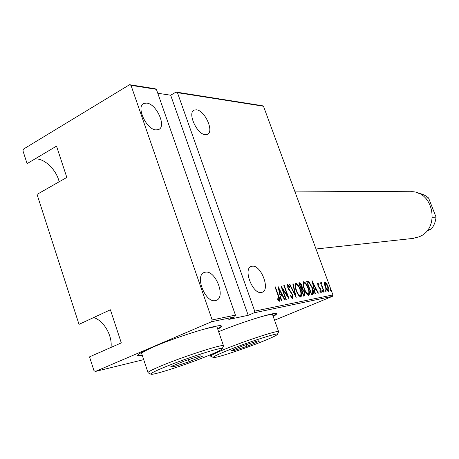 <?xml version="1.0" encoding="UTF-8"?>
<svg xmlns="http://www.w3.org/2000/svg" width="459" height="459" viewBox="0 0 459 459"><rect width="100%" height="100%" fill="white"/><g stroke="black" fill="none" stroke-linecap="round" stroke-linejoin="round"><path stroke-width="0.69" d="M35.039 158.906L36.25 158.9C45.441 159.078 56.658 170.444 59.142 181.793M211.524 321.748L95.311 371.48L93.963 370.625L89.522 356.867L121.302 342.902L110.395 309.779L79.017 324.358L37.03 194.392L66.825 177.421L56.52 146.123L27.092 163.633L22.95 150.816L23.432 149.129L129.581 84.697L154.999 88.719L156.393 89.339L235.444 315.109L234.83 316.853L211.524 321.748L212.156 319.934L131.004 85.334L129.581 84.697M93.607 317.582C103.728 320.451 112.564 335.661 111.015 347.417M217.773 329.212C220.859 327.479 222.024 326.383 221.272 325.919C219.775 323.492 177.157 336.585 152.652 347.228C141.326 352.139 136.357 355.054 137.734 355.966L142.41 355.754M137.47 355.473L142.273 355.341M252.163 266.231C260.896 264.47 270.655 289.841 262.152 292.291L261.504 292.469C252.852 294.758 242.702 268.779 251.302 266.444L252.163 266.231M196.486 109.816C205.053 110.407 214.554 132.152 207.227 134.418L205.334 134.659C196.865 134.521 186.956 112.243 194.381 110.04L196.486 109.816M205.494 272.17C215.69 270.173 226.103 297.449 216.212 300.375L215.374 300.599C205.265 303.221 194.392 275.245 204.387 272.439L205.494 272.17M146.725 103.097C156.611 103.826 166.829 126.908 158.447 129.587L156.043 129.903C146.266 129.696 135.554 106.006 144.051 103.384L146.725 103.097M330.073 289.916L329.998 288.814L330.692 289.795L330.767 290.903L330.073 289.916M325.339 290.845L325.27 289.727L325.976 290.719L326.045 291.838L325.339 290.845M322.379 291.425L322.31 290.3L323.021 291.299L323.09 292.423L322.379 291.425M311.977 280.638L318.403 293.175L318.047 293.244L316.016 289.222L314.404 289.526L315.385 293.771L315.023 293.84L312.057 280.621M304.214 288.992C302.917 285.722 302.716 283.295 303.611 281.717L303.726 281.688C305.631 282.549 307.157 284.706 308.293 288.172C309.59 291.425 309.785 293.835 308.873 295.407L308.764 295.441C306.876 294.598 305.361 292.446 304.214 288.992M296.17 290.472C294.856 287.15 294.661 284.689 295.596 283.083L295.716 283.048C297.673 283.92 299.228 286.112 300.375 289.629C301.689 292.928 301.873 295.378 300.932 296.979L300.811 297.019C298.872 296.164 297.329 293.984 296.17 290.472M292.779 298.614L290.444 295.9L290.553 295.143L292.331 297.208L292.274 294.776L287.793 287.736L287.667 284.414L289.577 286.508L289.537 287.391L288.074 285.819L288.137 287.615L292.641 294.724L292.779 298.614M278.039 286.422L284.947 299.79L284.54 299.87L282.354 295.579L280.524 295.929L281.51 300.467L281.097 300.547L278.039 286.422M278.297 296.135L274.998 286.944L275.383 286.875L278.728 296.204C279.715 298.333 279.973 300.008 279.508 301.236L277.798 299.865L277.649 298.752L278.974 299.825L278.297 296.135M286.244 299.532L285.877 299.607L280.954 285.928L287.701 296.153L283.84 285.435L284.207 285.372L289.107 298.964L282.377 288.774L286.244 299.532M296.164 297.57L289.514 284.465L289.91 284.402L295.275 294.971L292.813 283.903L293.198 283.84L296.164 297.57M303.565 296.107L298.769 282.887L299.532 282.761C300.519 282.893 301.328 283.909 301.953 285.802L302.521 288.688L304.541 291.907L304.736 295.866L303.565 296.107M312.636 294.311L311.431 294.552L306.687 281.539L308.89 281.66L312.304 287.615C313.612 290.754 313.784 292.968 312.82 294.265L312.636 294.311M317.771 283.117L318.994 284.31L319.062 285.148L318.185 284.264L318.248 285.59L321.053 289.933L321.271 292.779L319.957 291.683L319.866 290.771L320.795 291.643L320.749 290.048L317.944 285.693L317.668 283.163M323.911 292.085L320.508 282.807L320.835 282.75L321.334 284.11L321.472 282.463L321.931 282.715L321.988 285.705L324.232 292.022L323.911 292.085M324.352 283.576L324.846 281.86L326.441 283.186L328.013 286.376C328.919 288.665 329.057 290.323 328.42 291.356L328.34 291.379C327.055 290.834 325.999 289.348 325.173 286.909L324.352 283.576M274.557 320.233L332.362 296.376L254.097 312.809L254.699 311.122L332.913 294.913L263.483 106.23L177.444 92.661L176.072 92.058L262.238 105.702L263.483 106.23M254.699 311.122L177.444 92.661M212.156 319.934L235.444 315.109M156.393 89.339L131.004 85.334M234.83 316.853L228.811 319.412L248.204 315.299L170.673 95.214L157.764 93.252M170.673 95.214L176.072 92.058M95.311 371.48L143.701 359.632M248.204 315.299L254.097 312.809M273.208 316.452C275.922 314.96 276.989 314.019 276.421 313.629C275.331 311.707 241.423 322.224 218.639 331.719M332.913 294.913L332.362 296.376M217.629 328.805C219.924 327.519 221.163 326.573 221.353 325.97M273.082 316.085L276.427 313.635M275.033 287.03L275.383 286.875M279.083 299.75L279.112 301.202M277.804 299.87L278.596 299.687M277.924 299.974L278.957 299.83M278.974 299.825L278.355 300.088M278.567 288.849L278.739 289.187M281.356 294.334L282.021 295.642M280.133 296.095L280.524 295.929M279.835 294.707L281.66 294.208L279.038 289.061L280.208 294.477L281.66 294.208M278.647 289.227L279.038 289.061M279.818 294.644L280.208 294.477M281.895 288.545L282.119 288.889M287.294 296.325L287.701 296.153M283.869 285.515L284.207 285.372M287.374 296.29L287.512 296.657M282.033 288.923L282.377 288.774M291.362 297.438L292.285 297.22M287.34 284.775L288.315 285.842M289.095 286.714L289.577 286.508M287.804 287.759L288.137 287.615M288.613 289.497L289.044 289.313M289.543 290.788L290.088 290.553M292.303 294.867L292.641 294.724M292.509 297.042L292.458 298.568M289.554 284.551L289.91 284.402M294.925 295.12L295.275 294.971M292.831 283.995L293.198 283.84M295.292 283.318L297.053 284.712M300.054 289.767L300.375 289.629M300.903 294.867L300.582 297.03M298.872 295.688L299.876 295.837M296.003 284.5L294.982 285.538M300.025 289.692C299.084 286.858 297.822 285.096 296.227 284.408L296.124 284.431C295.321 285.699 295.458 287.69 296.525 290.404C297.466 293.244 298.729 294.999 300.301 295.653L300.404 295.625C301.224 294.374 301.098 292.394 300.025 289.692M299.647 295.929L300.301 295.653M296.193 290.541L296.525 290.404M298.826 283.048L299.532 282.761M298.884 283.037L300.381 284.11M301.632 285.94L301.953 285.802M301.85 288.12L301.873 288.963L302.521 288.688M301.873 288.963L302.676 289.755M304.219 292.039L304.541 291.907M304.449 294.276L304.311 295.957M303.118 294.885L303.674 294.689M300.083 284.098L299.607 284.178L301.144 288.413L301.574 288.315L301.615 285.888L300.083 284.098M299.285 284.316L299.607 284.178M300.84 288.596L301.379 288.367M300.823 288.545L301.144 288.413M301.867 289.721L303.416 294.684L304.122 294.529L304.191 291.97L302.653 289.744L301.867 289.721M301.311 289.904L301.632 289.767M303.279 294.856L303.933 294.58M303.095 294.816L303.416 294.684M303.313 281.958L305 283.295M307.978 288.304L308.293 288.172M308.827 293.37L308.528 295.447M306.893 294.156L307.828 294.276M304.019 283.117L303.026 284.087M307.955 288.235C307.025 285.441 305.78 283.708 304.231 283.025L304.133 283.048C303.365 284.293 303.502 286.25 304.558 288.923C305.493 291.723 306.727 293.444 308.259 294.099L308.356 294.07C309.148 292.842 309.01 290.897 307.955 288.235M307.616 294.368L308.259 294.099M304.242 289.055L304.558 288.923M306.744 281.694L307.478 281.401M306.841 281.677L308.89 281.66M308.247 281.929L309.263 283.002M312 287.747L312.304 287.615M312.814 292.274L312.499 294.339M310.99 293.353L311.678 293.146M307.513 282.813L311.277 293.152L312.154 292.945L312.734 292.509L311.971 287.673L309.136 282.916L307.203 282.945M310.967 293.278L311.277 293.152M315.046 288.068L315.666 289.285M314.059 289.669L314.404 289.526M313.761 288.384L315.362 287.931L312.923 283.105L314.088 288.172L315.362 287.931M312.579 283.255L312.923 283.105M313.749 288.315L314.088 288.172M317.508 283.542L318.15 284.276M318.557 284.494L318.994 284.31M317.949 285.716L318.248 285.59M318.305 286.565L318.655 286.416M319.957 288.705L320.393 288.516M320.755 290.059L321.053 289.933M320.824 291.637L320.864 292.699M320.112 291.913L320.795 291.643M322.425 291.545L323.021 291.299M320.537 282.876L320.835 282.75M321.036 284.236L321.334 284.11M321.248 282.928L321.931 282.715M321.3 282.985L321.443 283.777M321.294 283.84L321.862 283.605M321.627 285.859L321.988 285.705M325.391 290.966L325.976 290.719M324.484 282.147L325.506 283.019M325.988 283.381L326.441 283.186M327.72 286.502L328.013 286.376M328.208 290.013L328.065 291.367M327.026 290.484L327.433 290.455M325.115 283.048L324.347 283.496M327.703 286.445L325.196 283.008L325.494 286.858L327.921 290.249L327.703 286.445M327.296 290.513L327.921 290.249M325.201 286.984L325.494 286.858M330.119 290.036L330.692 289.795M412.693 238.445L418.866 236.884C440.898 228.875 433.497 190.135 410.335 191.73L294.712 191.093M428.195 229.225L431.431 228.938L426.83 230.992M432.424 217.348L436.05 217.13L428.563 197.967C425.522 195.356 422.085 193.778 418.247 193.222M425.459 197.995L428.563 197.967M431.431 228.938C434.071 225.507 435.608 221.571 436.05 217.13M263.087 341.215C272.738 337.302 277.534 334.961 277.488 334.192C277.724 332.551 246.523 342.724 226.809 350.802C216.659 354.968 212.236 357.228 213.538 357.572C216.126 358.158 244.854 348.622 263.087 341.215M210.83 356.327C209.987 355.777 214.709 353.378 224.996 349.144C245.364 340.767 277.752 330.199 278.596 331.559L278.481 332.069M272.686 314.983L272.566 314.639C271.498 314.145 266.96 315.052 258.945 317.358M231.629 350.418L244.343 345.271L258.228 340.721L259.163 341.376L246.661 346.425L233.011 350.911L231.629 350.418M233.011 350.911L233.562 349.638M245.955 344.743L246.661 346.425M257.964 340.802L259.163 341.376M208.053 355.759C217.75 351.783 222.483 349.391 222.248 348.576C222.363 346.62 185.482 358.45 163.966 367.412C153.742 371.675 149.468 373.97 151.154 374.303C154.637 374.94 188.282 363.907 208.053 355.759M148.114 372.92C146.972 372.352 151.55 369.92 161.849 365.611C184.03 356.327 222.242 344.055 223.47 345.667L223.309 346.379M217.187 327.519L217.009 327.02C215.282 326.36 208.426 327.812 196.441 331.364M160.857 343.854L155.331 346.143C145.113 350.578 140.62 353.218 141.848 354.05L147.97 372.484M170.851 366.575L184.369 361.032L200.29 355.851L202.385 356.299L189.102 361.726L173.491 366.827L170.851 366.575M173.491 366.827L174.162 365.221M188.161 359.799L189.102 361.726M278.372 296.353L278.728 296.204M311.087 293.33L311.73 293.06M318.879 287.529L319.412 287.305M322.792 289.027L323.09 288.9M137.597 355.547L137.734 355.966M143.065 103.963L144.051 103.384M203.762 272.732L204.387 272.439M193.652 110.453L194.381 110.04M250.843 266.65L251.302 266.444M292.331 297.208L291.672 297.484M300.404 295.625L299.75 295.9M296.124 284.431L295.476 284.712M301.574 288.315L300.926 288.591M304.122 294.529L303.468 294.804M308.356 294.07L307.714 294.339M304.133 283.048L303.491 283.323M312.154 292.945L311.512 293.215M327.984 290.231L327.353 290.495M325.196 283.008L324.565 283.278M413.433 238.364L316.016 248.99M277.488 334.192L278.693 331.622M278.596 331.559L272.566 314.639M210.727 356.023L210.314 354.83M213.251 357.435L211.008 356.368M222.248 348.576L223.608 345.753M223.47 345.667L217.009 327.02M150.73 374.102L148.36 372.966"/></g></svg>
